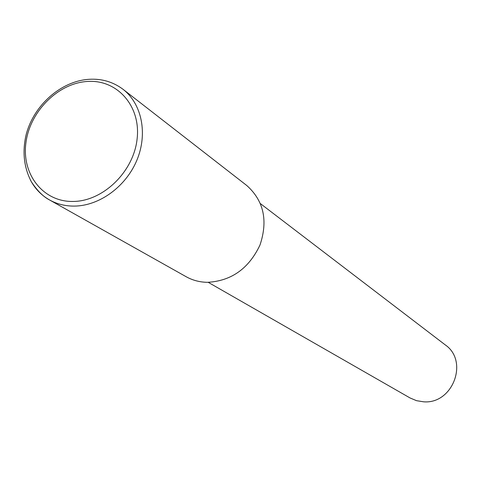 <?xml version="1.0" encoding="UTF-8"?>
<svg xmlns="http://www.w3.org/2000/svg" width="481" height="481" viewBox="0 0 481 481"><rect width="100%" height="100%" fill="white"/><g stroke="black" fill="none" stroke-linecap="round" stroke-linejoin="round"><path stroke-width="0.72" d="M208.225 282.329L410.004 397.931L416.498 400.673L423.508 401.797C452.711 404.467 469.119 361.147 445.25 344.889L260.48 203.667M30.453 180.116C34.963 188.648 41.3 195.25 49.465 199.91L186.141 276.713C192.64 280.339 199.765 282.209 207.509 282.329C231.361 280.994 248.857 268.56 259.993 245.021C268.17 220.538 263.75 200.691 246.747 185.492L122.98 89.256C112.999 81.842 101.707 78.523 89.123 79.305C61.141 80.988 33.904 105.038 26.196 134.439C22.138 151.725 23.882 167.55 31.439 181.902C37.211 190.644 43.218 196.645 49.465 199.91L49.465 199.91C56.956 204.088 65.23 206.151 74.296 206.096C99.459 205.922 126.046 186.532 136.953 160.023C147.944 133.532 141.799 103.764 122.98 89.256M72.932 201.461C102.868 201.443 133.465 171.957 137.073 139.262C141.137 106.554 117.737 79.756 88.239 81.415C58.796 82.606 30.087 110.925 25.962 142.46C21.417 174.002 42.935 201.96 72.932 201.461"/></g></svg>

